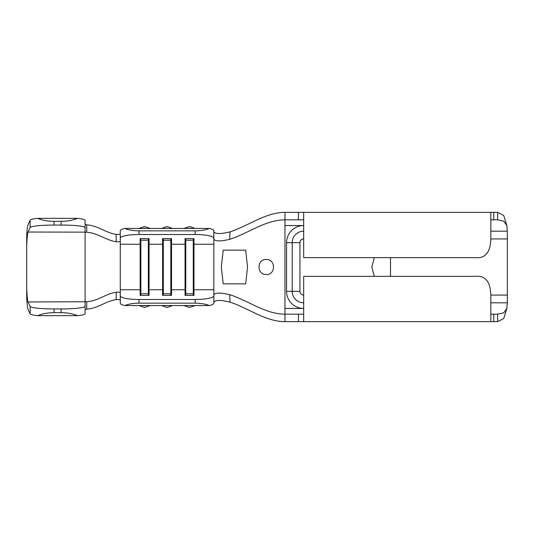 <?xml version="1.0" encoding="UTF-8"?>
<svg xmlns="http://www.w3.org/2000/svg" width="534" height="534" viewBox="0 0 534 534"><rect width="100%" height="100%" fill="white"/><g stroke="black" fill="none" stroke-linecap="round" stroke-linejoin="round"><path stroke-width="0.8" d="M266.252 259.517C256.627 259.03 256.587 274.957 266.252 274.483C275.904 274.95 275.891 259.057 266.252 259.517M138.987 299.481L138.987 303.152C133.333 303.192 128.614 303.993 124.822 305.555A18.717 3.665 180 0 1 120.277 303.158L120.277 295.816A18.717 3.665 0 0 0 138.987 299.481L195.137 299.481A18.717 3.665 0 0 0 213.847 295.816L213.847 294.982C215.002 292.579 220.288 292.478 229.7 294.668C248.21 300.595 265.552 314.159 284.969 314.159L284.969 219.841C265.552 219.841 248.21 233.405 229.7 239.332C220.288 241.522 215.002 241.421 213.847 239.018L213.847 231.643C215.055 234.079 220.449 234.159 230.034 231.869C248.417 225.849 265.652 212.352 284.969 212.352L303.679 212.352L303.679 257.642L475.04 257.642C485.159 258.743 490.419 252.509 490.833 238.932L507.3 238.925L507.3 295.075L490.833 295.075C490.426 281.498 485.159 275.264 475.04 276.358L303.679 276.358L303.679 321.648L490.833 321.648L490.833 295.068M390.521 276.358L390.521 257.642M86.728 232.257C97.835 232.917 105.545 240.153 116.178 241.735L116.158 234.393C105.558 232.784 97.795 225.522 86.722 224.854L86.728 232.257L85.093 232.21L85.093 313.718A23.957 2.663 180 0 1 77.523 315.661L37.667 315.661A23.957 2.663 180 0 1 30.131 313.852L30.131 306.416A23.957 2.663 0 0 0 54.054 308.939L54.054 312.664C47.773 312.704 42.306 313.698 37.667 315.661M85.093 227.724A23.957 2.663 180 0 0 61.136 225.061L61.136 221.336C67.418 221.296 72.878 220.302 77.523 218.339A23.957 2.663 0 0 1 85.093 220.282L85.093 232.01L85.093 224.6L86.722 224.854M61.136 225.061L54.054 225.061A23.957 2.663 180 0 0 30.131 227.584L30.131 220.148L28.035 224.594C27.541 225.722 27.101 229.453 26.7 235.794L26.7 288.307C27.067 296.136 27.514 300.682 28.035 301.964L30.131 306.416M120.277 300.208C120.083 299.594 118.708 299.394 116.158 299.607C105.558 301.216 97.795 308.478 86.722 309.146L85.093 309.406M30.131 313.852L28.035 309.406C27.541 308.278 27.101 304.547 26.7 298.206L26.7 288.307M77.523 218.339L37.667 218.339C42.306 220.302 47.773 221.296 54.054 221.336L54.054 225.061M30.131 220.148A23.957 2.663 0 0 1 37.667 218.339M61.136 221.336L54.054 221.336M26.7 245.693C27.067 237.864 27.514 233.318 28.035 232.036L30.131 227.584M85.513 232.136L28.035 232.036M77.523 315.661C72.878 313.698 67.418 312.704 61.136 312.664L61.136 308.939L54.054 308.939M61.136 308.939A23.957 2.663 0 0 0 85.093 306.276M28.035 301.964L86.728 301.743L86.722 309.146M61.136 312.664L54.054 312.664M116.158 234.393C118.708 234.606 120.083 234.406 120.277 233.792M116.158 299.607L116.178 292.265C118.722 292.051 120.083 292.252 120.277 292.866L120.277 241.134C120.083 241.748 118.715 241.949 116.178 241.735M116.178 292.265C105.545 293.847 97.835 301.083 86.728 301.743M120.277 241.134L120.277 230.842A18.717 3.665 0 0 1 124.822 228.445L209.301 228.445A18.717 3.665 0 0 1 213.847 230.842L213.847 238.184A18.717 3.665 180 0 0 195.137 234.519L195.137 230.848C200.791 230.808 205.517 230.007 209.301 228.445M223.205 283.841L245.667 283.841L247.536 267L245.667 250.159L223.205 250.159L221.336 267L223.205 283.841M229.7 294.668L230.034 302.131C248.417 308.151 265.652 321.648 284.969 321.648L298.439 321.648L298.439 314.159L303.679 314.159M230.034 302.131C220.469 299.841 215.075 299.914 213.847 302.357M213.847 295.816L213.847 303.158A18.717 3.665 180 0 1 209.301 305.555C205.517 303.993 200.791 303.192 195.137 303.152L195.137 299.481M124.822 305.555L209.301 305.555M213.847 236.902L213.847 244.245L193.989 244.245L193.261 240.207L193.261 293.793L193.989 289.755L193.989 295.375L185.051 295.375L185.051 238.625L193.989 238.625L193.989 289.755L213.847 289.755L213.847 294.982M193.261 238.625L193.261 240.207L185.779 240.207L185.051 244.245L171.534 244.245L170.807 240.207L170.807 293.793L171.534 289.755L171.534 295.375L162.596 295.375L162.596 238.625L171.534 238.625L171.534 289.755L185.051 289.755L185.779 295.375M170.807 238.625L170.807 240.207L163.317 240.207L162.596 244.245L149.073 244.245L148.345 240.207L148.345 293.793L149.073 289.755L149.073 295.375L140.135 295.375L140.135 238.625L149.073 238.625L149.073 289.755L162.596 289.755L163.317 295.375M120.277 295.816L120.277 292.866M138.987 303.152L195.137 303.152M213.847 297.098L213.847 238.184M124.822 228.445C128.614 230.007 133.333 230.808 138.987 230.848L138.987 234.519L195.137 234.519M138.987 234.519A18.717 3.665 180 0 0 120.277 238.184M138.987 230.848L195.137 230.848M163.317 238.625L163.317 293.793L170.807 293.793L170.807 295.375M148.345 238.625L148.345 240.207L140.863 240.207L140.863 295.375M120.277 289.755L140.135 289.755L140.863 293.793L148.345 293.793L148.345 295.375M120.277 244.245L140.135 244.245L140.863 238.625M185.779 238.625L185.779 293.793L193.261 293.793L193.261 295.375M230.034 231.869L229.7 239.332M490.833 302.811L507.3 302.811L506.853 308.445L503.722 312.824L497.635 314.159L497.635 321.648L490.833 321.648M497.635 314.159L490.833 314.159M303.679 321.648L298.439 321.648M284.969 321.648L284.969 314.159L298.439 314.159M303.679 212.352L497.635 212.352L497.635 219.841L503.722 221.176L506.853 225.555L507.3 231.189L490.833 231.189M490.833 219.841L497.635 219.841M303.679 219.841L298.439 219.841L298.439 212.352M284.969 212.352L284.969 219.841L298.439 219.841M507.3 238.925L507.3 231.189M507.3 302.811L507.3 295.075M497.635 212.352L503.722 215.442L506.853 225.555M490.833 238.932L490.833 212.352M506.853 308.445L503.722 318.558L497.635 321.648M374.314 257.642L371.804 267L374.314 276.358M165.88 305.555A6.735 6.608 180 0 0 168.243 305.555M168.243 228.445A6.735 6.608 -0 0 0 165.88 228.445M188.335 305.555A6.735 6.608 180 0 0 190.705 305.555M190.705 228.445A6.735 6.608 -0 0 0 188.335 228.445M143.426 305.555A6.735 6.608 180 0 0 145.789 305.555M145.789 228.445A6.735 6.608 -0 0 0 143.426 228.445M303.679 238.925A3.745 3.745 0 0 0 299.941 242.67L299.941 291.33A3.745 3.745 0 0 0 303.679 295.075M284.969 308.445L303.679 308.445A17.115 17.115 0 0 1 286.564 291.33L286.564 242.67A17.115 17.115 0 0 1 303.679 225.555L284.969 225.555M493.79 321.648L493.79 314.159M493.79 212.352L493.79 219.841M286.564 291.33L292.198 291.33A11.488 11.488 0 0 0 303.679 302.811M286.564 242.67L292.198 242.67A11.488 11.488 0 0 1 303.679 231.189M299.941 291.33L292.198 291.33L292.198 242.67L299.941 242.67M172.636 305.555L167.062 307.464L161.488 305.555M172.636 228.445L167.062 226.536L161.488 228.445M195.09 305.555L189.523 307.464L183.95 305.555M195.09 228.445L189.523 226.536L183.95 228.445M150.174 305.555L144.607 307.464L139.034 305.555M150.174 228.445L144.607 226.536L139.034 228.445"/></g></svg>

